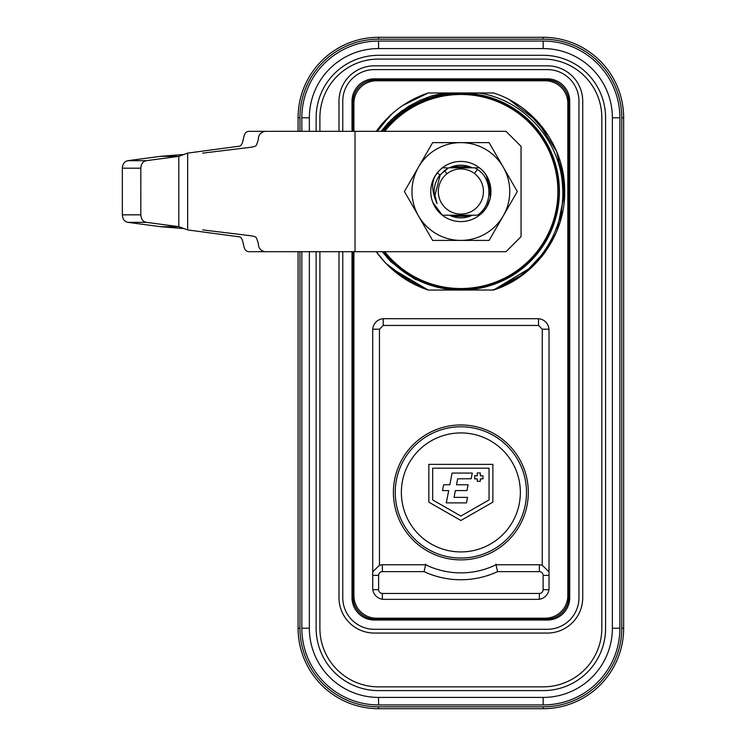 <?xml version="1.0" encoding="UTF-8"?>
<svg xmlns="http://www.w3.org/2000/svg" width="746" height="746" viewBox="0 0 746 746"><rect width="100%" height="100%" fill="white"/><g stroke="black" fill="none" stroke-linecap="round" stroke-linejoin="round"><path stroke-width="1.12" d="M384.74 131.333A97.045 97.045 0 0 1 548.207 149.228A97.045 97.045 0 0 1 384.74 251.7M521.062 236.65L521.044 146.375L506.002 131.333L521.062 146.375L521.062 236.65L506.021 251.7L249.742 251.7C241.555 252.045 245.154 240.417 240.007 236.93L187.656 229.917L178.807 226.663L146.328 222.336C142.952 221.646 141.125 219.147 140.826 214.839L122.363 214.839C122.652 219.147 124.489 221.646 127.864 222.336L160.726 226.719L183.721 228.565M202.632 229.899L250.544 235.717C254.283 236.212 256.298 237.041 256.568 238.226L258.368 243.438C258.256 247.886 260.429 250.637 264.886 251.7M506.002 131.333L355.021 131.333L355.021 251.7M355.021 131.333L249.742 131.333C241.555 130.979 245.154 142.617 240.007 146.104L187.656 153.117L178.807 156.362L146.328 160.688C142.952 161.378 141.125 163.887 140.826 168.195L140.817 214.839M202.632 153.135L250.544 147.307C254.283 146.822 256.298 145.983 256.568 144.799L258.368 139.595C258.256 135.147 260.429 132.396 264.886 131.333M140.817 168.195L122.344 168.195C122.652 163.887 124.489 161.378 127.864 160.688L160.726 156.315L183.721 154.469M122.344 168.195L122.344 214.839M127.864 160.688L146.328 160.688M127.864 222.336L146.328 222.336M506.002 251.7L521.044 236.65M469.616 166.694L452.113 166.694M452.076 216.34L469.663 216.34M472.33 215.212A26.334 26.334 0 0 1 469.616 216.34M452.113 216.34A26.334 26.334 0 0 1 449.4 215.212M418.814 166.563L418.236 167.57A48.9 48.9 0 0 0 460.86 240.408A48.9 48.9 0 0 0 503.503 167.57L489.096 142.626L432.633 142.626L418.814 166.563A48.9 48.9 0 0 1 460.03 142.626M502.916 166.563A48.9 48.9 0 0 0 461.699 142.626M438.704 211.873L442.565 215.212L477.543 215.212C494.113 203.63 491.353 177.492 477.393 169.473L474.745 167.822L448.57 167.822L444.485 170.592L440.131 175.142L434.983 195.284L437.025 203.565C431.132 190.109 431.253 179.907 437.38 172.96A30.25 30.11 -155 0 1 438.359 171.552L442.322 167.822A30.092 30.092 0 0 1 489.311 181.716A30.092 30.092 0 0 1 460.869 221.609A30.092 30.092 0 0 1 430.778 191.517M472.358 215.212A26.334 26.334 0 0 1 449.372 215.212M449.4 167.822A26.334 26.334 0 0 1 472.33 167.822M418.236 167.57L404.407 191.526L432.633 240.417L489.096 240.417L517.323 191.526L503.503 167.57M352.009 131.333L352.009 101.195A22.343 22.343 0 0 1 374.352 78.852L547.377 78.852A22.343 22.343 0 0 1 569.72 101.195L569.72 597.695A22.343 22.343 0 0 1 547.377 620.038L374.352 620.038A22.343 22.343 0 0 1 352.009 597.695L352.009 251.7M309.357 251.7L309.357 628.207A69.21 69.21 0 0 0 378.567 697.417L543.163 697.417A69.21 69.21 0 0 0 612.373 628.207L612.373 117.793A69.21 69.21 0 0 0 543.163 48.583L378.567 48.583A69.21 69.21 0 0 0 309.357 117.793L309.357 131.333M301.832 251.7L301.832 628.207A76.735 76.735 0 0 0 378.567 704.942L543.163 704.942A76.735 76.735 0 0 0 619.898 628.207L619.898 117.793A76.735 76.735 0 0 0 543.163 41.058L378.567 41.058A76.735 76.735 0 0 0 301.832 117.793L301.832 131.333M298.074 131.333L298.074 117.793A80.493 80.493 0 0 1 378.567 37.3L543.163 37.3A80.493 80.493 0 0 1 623.656 117.793L623.656 628.207A80.493 80.493 0 0 1 543.163 708.7L378.567 708.7A80.493 80.493 0 0 1 298.074 628.207L298.074 251.7M319.894 251.7L319.894 628.179A58.673 58.673 0 0 0 378.576 686.852L543.153 686.852A58.673 58.673 0 0 0 601.836 628.179L601.836 117.747A58.673 58.673 0 0 0 543.153 59.074L378.576 59.074A58.673 58.673 0 0 0 319.894 117.747L319.894 131.333M316.136 251.7L316.136 628.179A62.44 62.44 0 0 0 378.576 690.619L543.153 690.619A62.44 62.44 0 0 0 605.593 628.179L605.593 117.747A62.44 62.44 0 0 0 543.153 55.307L378.576 55.307A62.44 62.44 0 0 0 316.136 117.747L316.136 131.333M342.759 131.333L342.759 101.195A31.593 31.593 0 0 1 374.352 69.602L547.377 69.602A31.593 31.593 0 0 1 578.971 101.195L578.971 597.695A31.593 31.593 0 0 1 547.377 629.288L374.352 629.288A31.593 31.593 0 0 1 342.759 597.695L342.759 251.7M339.001 131.333L339.001 101.195A35.36 35.36 0 0 1 374.352 65.844L547.377 65.844A35.36 35.36 0 0 1 582.729 101.195L582.729 597.695A35.36 35.36 0 0 1 547.377 633.056L374.352 633.056A35.36 35.36 0 0 1 339.001 597.695L339.001 251.7M471.938 167.822L449.819 167.822M449.819 215.212L471.91 215.212M437.025 203.565C432.447 193.475 433.407 183.936 439.907 174.956L437.38 172.969M474.4 173.464A22.566 22.566 0 0 1 477.664 206.586A22.566 22.566 0 0 1 444.383 206.931A22.566 22.566 0 0 1 474.4 173.464L477.393 169.473M439.907 174.965L448.57 167.822M440.187 169.659L442.322 167.822L447.087 167.822M439.049 212.237L438.247 211.37A30.092 30.092 0 0 1 438.35 171.543L440.047 169.79M473.188 167.822L479.408 167.822L473.188 167.822C471.696 167.822 471.696 167.822 473.188 167.822C471.584 167.822 471.584 167.822 473.188 167.822L479.408 167.822C494.645 178.9 494.654 204.134 479.408 215.212L473.188 215.212L479.408 215.212L481.468 213.449M486.383 175.571L490.877 193.68M490.215 198.156L487.007 206.418M486 208.059L485.646 208.582M481.067 169.211L482.28 170.377M489.535 182.378L490.234 198.054M488.425 203.602L487.054 206.325M485.805 208.348L485.142 209.29M484.499 210.139L483.762 211.034M482.494 212.433L480.965 213.906M481.496 169.612L482.186 170.284M487.063 176.709L489.078 181.045M490.318 185.353L490.747 195.079M488.416 203.611L487.287 205.915M490.756 188.085L490.262 197.923M488.863 202.53L487.642 205.243M488.322 179.199L488.844 180.448M488.928 180.663L489.143 181.241M490.859 189.111L490.663 195.694M482.615 170.722L483.567 171.766M485.04 173.604L485.786 174.657M486.979 176.569L488.994 180.821M489.003 180.858L490.952 191.629M488.453 203.527L488.089 204.32M487.781 204.954L487.483 205.56M485.814 208.339L484.359 210.325M449.763 215.212L448.542 215.212C450.118 215.212 450.118 215.212 448.542 215.212L442.322 215.212L440.261 213.449M439.981 169.846L442.322 167.822L445.409 167.822M438.247 211.37L442.322 215.212L432.839 202.474M431.449 197.849L431.001 195.228M353.902 131.333L353.902 103.349A22.585 22.566 45 0 1 376.46 80.792L545.27 80.792A22.585 22.566 135 0 1 567.827 103.349L567.827 595.634A22.585 22.566 -135 0 1 545.27 618.192L376.46 618.192A22.585 22.566 -45 0 1 353.902 595.634L353.902 251.7M474.624 92.97L450.836 92.97M537.735 599.346L383.994 599.346A11.293 11.283 -45 0 1 372.739 588.846L372.711 329.984A11.293 11.283 -135 0 1 383.994 318.701L537.735 318.701A11.293 11.283 -45 0 1 549.019 329.984L549.019 588.846A11.293 11.283 45 0 1 537.735 599.346M538.519 318.728L538.519 325.442L542.277 329.2L542.277 565.337L549.019 571.79M542.277 329.2L548.991 329.2M372.711 571.79L379.453 565.337L379.453 329.2L383.211 325.442L383.211 318.728M372.739 329.2L379.453 329.2M542.277 565.337A11.293 11.283 -45 0 0 538.724 564.759L496.034 564.759A80.465 80.465 0 0 1 425.621 564.759L383.006 564.759A11.293 11.283 -135 0 0 379.453 565.337M460.869 424.959A67.466 67.466 0 0 1 519.291 526.154A67.466 67.466 0 0 1 402.439 526.154A67.466 67.466 0 0 1 460.869 424.959M352.914 251.7L352.914 596.623A22.585 22.566 -45 0 0 375.471 619.18L546.258 619.18A22.585 22.566 -135 0 0 568.816 596.623L568.816 102.361A22.585 22.566 135 0 0 546.258 79.803L375.471 79.803A22.585 22.566 45 0 0 352.914 102.361L352.914 131.333M383.78 251.7A97.791 97.791 0 0 0 548.758 234.403A97.791 97.791 0 0 0 383.78 131.333M382.829 251.7A98.547 98.547 0 0 0 549.298 234.99A98.547 98.547 0 0 0 382.829 131.333M377.28 131.333L389.524 116.106C400.733 105.55 413.638 97.838 428.223 92.97L444.15 92.97L431.775 95.908L419.877 100.374L408.659 106.296L396.042 115.425L387.715 123.407L381.085 131.333M390.382 267.739L428.223 290.063A103.815 103.815 0 0 1 376.273 251.7L385.039 262.424M392.014 113.821L376.273 131.333A103.815 103.815 0 0 1 389.524 116.106L377.252 129.99M417.247 285.718L428.223 290.063L493.656 290.017M492.183 290.063C535.581 276.449 566.028 231.745 562.559 186.537C560.647 141.292 524.457 100.02 479.044 92.97L445.082 92.97L409.964 106.1L382.055 131.333M445.082 92.97L444.15 92.97M382.185 251.7L391.361 262.116L414.795 279.19L449.903 290.063M479.044 92.97L493.507 92.97C535.227 106.146 565.347 147.922 564.675 191.582C565.291 235.167 535.208 276.897 493.507 290.063L532.663 266.49M402.113 110.65L394.447 116.833L384.936 126.531M444.243 92.97L430.274 96.393L418.646 100.943M402.98 110.026L391.491 119.584L381.094 131.333M428.223 92.97L402.737 105.503M385.896 263.329L411.773 282.986M380.367 257.072L386.568 264.019M406.84 280.17L428.223 290.063L396.005 272.57M390.326 267.683L391.324 268.597M376.273 251.7L380.003 256.624M386.251 263.692L388.992 266.425M398.103 274.211L404.071 278.417M414.972 284.636L428.223 290.063M394.783 271.581L397.133 273.465M403.138 277.801L388.284 265.744M522.704 108.133L525.566 110.324M562.969 172.755L564.629 188.328L563.062 173.286M504.119 285.886L508.408 283.797M562.736 211.519L562.848 210.941M564.629 188.374L562.661 171.16M505.061 285.448L505.797 285.103M524.671 273.4L526.49 271.954M526.611 271.852L530.546 268.467M541.848 256.465L545.251 251.98M543.965 129.3L543.219 128.312M537.223 121.188L524.597 109.569M497.685 288.581L512.8 281.401L497.321 288.721M513.388 281.055L514.041 280.673M544.412 253.136L552.236 240.79M564.629 188.281L562.773 171.711M562.531 170.508L561.225 164.969M541.652 126.316L537.54 121.523M537.502 121.486L536.188 120.069M503.811 286.026L510.721 282.575M514.731 280.263L523.823 274.052M538.398 122.475L535.33 119.183M535.134 118.987L524.69 109.643M541.605 256.773L542.556 255.57M559.994 222.364L562.782 211.267M564.629 188.337L564.172 181.269M501.34 287.117L506.823 284.599M516.978 278.855L517.519 278.51M523.795 274.08L524.326 273.679M530.76 268.271L533.399 265.781M542.435 255.729L552.012 241.21M563.967 203.621L564.61 195.228M564.629 188.402L564.097 180.588M560.675 162.982L560.246 161.5M553.14 143.95L552.879 143.456M504.063 285.914L510.805 282.529M519.449 277.214L520.736 276.328M520.848 276.244L529.986 268.97M560.321 221.273L562.792 211.221M564.638 188.654L560.554 162.553M548.021 135.11L543.088 128.135M537.241 121.206L536.523 120.432M528.373 112.646L522.918 108.291M520.139 276.738L532.784 266.378M544.263 253.342L555.826 233.47M559.901 222.644L562.81 211.118M564.265 200.814L562.008 168.12M553.168 144.006L552.721 143.148M545.932 132.014L541.708 126.382M556.954 230.803L564.675 191.992L557.346 153.191M553.392 144.444L552.385 142.505M548.179 135.362L527.627 112.021M518.796 105.373L512.166 101.269M544.319 253.267L555.416 234.375M493.507 290.063L523.934 273.969L547.415 248.847M560.106 221.991L564.554 186.509L556.712 151.634L537.558 121.551L509.276 99.684M425.77 564.116L424.073 571.641A87.338 87.338 0 0 0 497.582 571.641L539.367 571.641L539.367 564.778M539.367 571.641A3.767 3.758 -45 0 1 543.125 575.399L549.019 575.399M543.125 575.399L543.125 589.694L548.897 589.694M539.367 599.225L539.367 593.452L382.362 593.452L382.362 599.225M382.362 564.778L382.362 571.641L424.073 571.641M372.711 575.399L378.604 575.399A3.767 3.758 -135 0 1 382.362 571.641M378.604 575.399L378.604 589.694L372.832 589.694M497.582 571.641L495.885 564.116M526.49 492.425A65.62 65.62 0 0 0 460.869 426.796A65.62 65.62 0 0 0 395.24 492.425A65.62 65.62 0 0 0 460.869 558.045A65.62 65.62 0 0 0 526.49 492.425M520.363 492.425A59.503 59.503 0 0 0 431.113 440.895A59.503 59.503 0 0 0 431.113 543.955A59.503 59.503 0 0 0 520.363 492.425M492.873 502.151L460.851 520.475L428.857 502.151L428.857 464.366L492.873 464.366L492.873 502.151M460.851 516.073L489.05 499.932L489.05 468.19L432.68 468.19L432.68 499.941L460.851 516.073M477.254 472.964L477.254 475.799L474.624 475.799L474.624 478.867L477.254 478.867L477.254 481.319L480.331 481.319L480.331 478.867L482.979 478.867L482.979 475.799L480.331 475.799L480.331 472.964L477.254 472.964M449.819 484.779L452.095 473.057L472.283 473.057L471.155 478.745L457.652 478.811L456.496 484.779L468.078 484.779L466.949 490.588L455.368 490.588L454.053 497.368L467.546 497.368L466.474 502.888L446.295 502.888L448.691 490.588L442.518 490.588L443.646 484.779L449.819 484.779M187.656 153.117L187.656 229.917M160.511 156.343L178.807 156.362L178.807 226.663L160.511 226.691M299.957 251.7L299.957 628.207A78.61 78.61 0 0 0 378.567 706.816L543.163 706.816A78.61 78.61 0 0 0 621.772 628.207L621.772 117.793A78.61 78.61 0 0 0 543.163 39.184L378.567 39.184A78.61 78.61 0 0 0 299.957 117.793L299.957 131.333M378.567 706.816L378.567 708.7A80.493 80.493 0 0 1 298.074 628.207L299.957 628.207M621.772 628.207L623.656 628.207A80.493 80.493 0 0 1 543.163 708.7L543.163 706.816M543.163 39.184L543.163 37.3A80.493 80.493 0 0 1 623.656 117.793L621.772 117.793M299.957 117.793L298.074 117.793A80.493 80.493 0 0 1 378.567 37.3L378.567 39.184M301.832 628.207L309.357 628.207M378.567 704.942L378.567 697.417M301.832 117.793L309.357 117.793M378.567 41.058L378.567 48.583M543.163 41.058L543.163 48.583M619.898 117.793L612.373 117.793M619.898 628.207L612.373 628.207M543.163 704.942L543.163 697.417M446.957 173.743L444.485 170.592M378.604 589.694A3.767 3.758 -45 0 0 382.362 593.452M543.125 589.694A3.767 3.758 45 0 1 539.367 593.452M383.211 325.442L538.519 325.442M545.27 80.792L546.258 79.803M375.471 79.803L376.46 80.792M353.902 103.349L352.914 102.361M567.827 595.634L568.816 596.623M546.258 619.18L545.27 618.192M376.46 618.192L375.471 619.18M352.914 596.623L353.902 595.634M568.816 102.361L567.827 103.349M382.204 131.333L399.614 113.644M424.427 99.414L450.715 92.97M390.475 261.221L386.717 257.211"/></g></svg>
